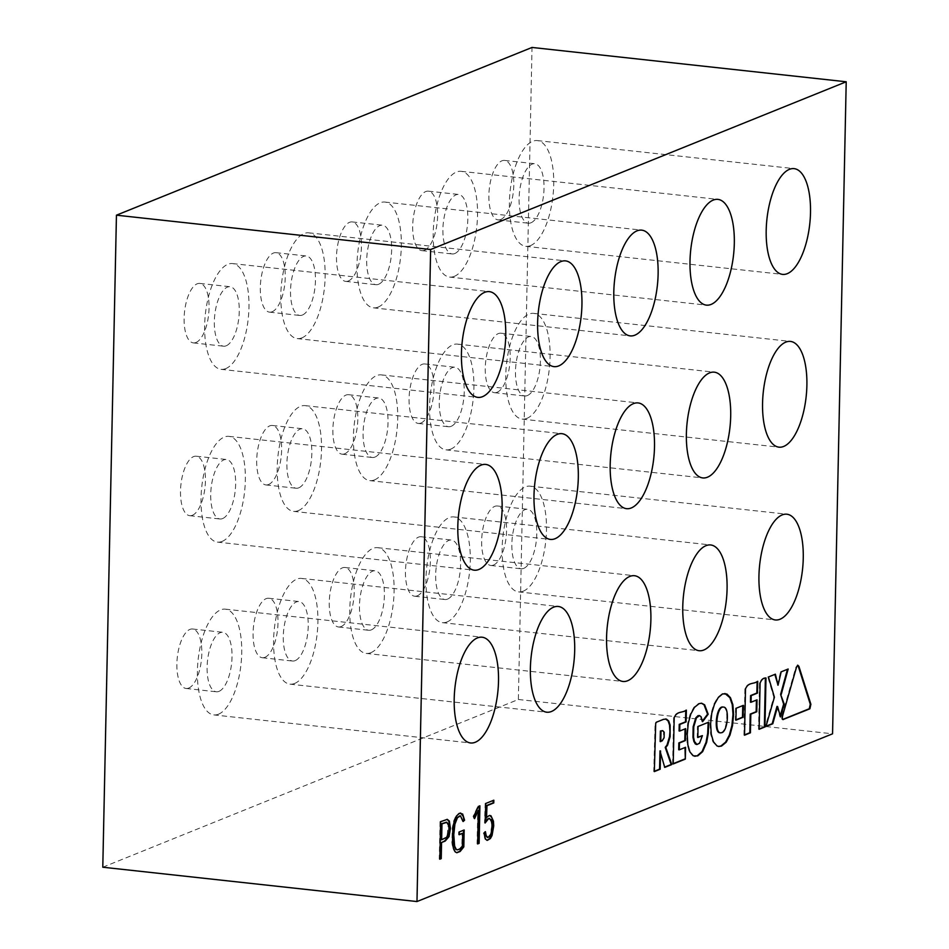 <?xml version="1.0" encoding="UTF-8"?>
<svg xmlns="http://www.w3.org/2000/svg" width="949" height="949" viewBox="0 0 949 949"><rect width="100%" height="100%" fill="white"/><g stroke="black" fill="none" stroke-linecap="round" stroke-linejoin="round"><path stroke-width="0.71" stroke-dasharray="4.75 3.56" d="M724.929 693.482L722.64 693.885M722.035 693.826L717.669 697.444L713.885 704.111L711.157 713.114L710.006 723.613L710.647 734.146L712.841 741.738L716.376 745.867L718.464 746.46M660.16 741.549L662.699 739.603L663.481 737.729L663.612 732.201L662.461 730.706M654.359 771.276L653.742 771.525L655.095 723.257L655.937 722.082L665.534 718.951M664.668 767.112L659.97 750.908M673.232 763.66L672.616 763.909L673.221 763.969M672.616 763.909L673.588 717.658C676.507 710.552 681.868 713.162 685.759 710.054L686.364 710.113M678.701 749.757L685.581 747.29M679.093 730.979L685.664 728.642M697.823 737.183L697.218 737.42L697.444 726.4L708.191 722.379M702.474 720.991L701.987 721.643L700.445 716.637L699.259 715.605M696.661 744.455L698.986 743.162L700.315 741.169L701.809 735.57M694.692 756.294L692.711 755.76L689.318 751.881L687.218 744.633L686.625 734.419L687.669 723.352L690.125 714.146L693.814 707.349L698.44 703.589L701.299 703.197M697.218 737.42L697.823 737.492M701.987 721.643L702.592 721.703M744.538 734.882L743.921 735.119L744.526 735.19M743.921 735.119L744.894 688.867C747.824 681.762 753.209 684.359 757.112 681.252L757.717 681.323M750.457 702.177L757.017 699.84M759.141 728.986L758.524 729.235L759.497 682.983C760.979 679.425 762.949 677.728 765.392 677.906L765.38 678.227M765.392 677.906L765.997 677.977M782.925 719.389C781.762 719.959 781.466 718.725 782.012 715.676L782.617 715.748M782.012 715.676L795.855 667.266L797.658 665.19M439.85 858.892L439.233 859.13L440.028 821.62L440.621 821.68M440.028 821.62L446.991 819.355M439.233 859.13L439.838 859.201M456.576 852.688L454.796 851.965L452.839 848.418L451.866 842.771L452.27 827.86L453.646 820.992L455.852 815.95L458.925 813.198L460.609 813.02M459.209 834.408L458.604 834.657L458.652 831.905L463.551 830.233M457.098 849.794L459.968 848.406L461.843 845.986L462.104 833.246M463.088 820.968L462.566 821.443L460.123 815.843M463.563 829.924L464.168 829.984M458.652 831.905L459.257 831.965M458.604 834.657L459.197 834.729M461.843 845.986L462.436 846.045M462.566 821.443L463.171 821.514M474.263 817.896L473.954 818.56L473.088 816.377L477.857 806.342L479.304 806.069M477.667 843.625L477.05 843.875L477.75 810.363M473.954 818.56L474.559 818.631M473.088 816.377L473.693 816.448M477.05 843.875L477.655 843.934M479.316 805.76L479.909 805.82M477.857 806.342L478.462 806.413M485.164 821.597L484.524 822.925L485.153 803.4L493.207 800.458M486.956 840.328L484.963 839.106L483.373 833.21L484.809 831.585L484.868 832.273M487.561 837.457L490.313 834.337L491.665 826.306L491.392 822.095L489.209 818.406M485.959 817.943L489.767 815.416M484.524 822.925L485.129 822.997M485.153 803.4L485.758 803.471M484.809 831.585L485.413 831.656M102.789 867.22L518.368 699.484L532.021 47.45M518.368 699.484L832.558 733.814M720.41 732.782L721.228 732.592C727.171 730.932 729.117 707.812 723.245 707.076M664.134 767.326L664.739 767.397M653.742 771.525L654.347 771.584M708.203 722.059L708.808 722.13M697.444 726.4L698.049 726.471M735.914 719.876L735.309 720.125L735.558 708.191L742.747 705.605M742.747 705.285L743.352 705.356M735.558 708.191L736.163 708.262M735.309 720.125L735.902 720.184M483.373 833.21L483.978 833.281M493.219 800.149L493.824 800.209M787.468 669.306L780.576 671.785L777.445 685.154M774.859 674.395L767.824 676.922L773.803 697.135L765.333 726.483L766.045 726.199M776.982 706.436L779.9 716.851L780.197 715.831M779.9 716.851L780.505 716.91M765.333 726.483L765.938 726.543M773.803 697.135L774.408 697.195M767.824 676.922L768.429 676.993M774.787 674.122L775.392 674.181M780.576 671.785L781.181 671.845M787.563 668.962L788.168 669.021M493.492 565.07A29.917 12.123 96.2 0 0 506.434 533.86A29.917 12.123 96.2 0 0 497.359 505.995A29.917 12.123 96.2 0 0 482.056 534.417A29.917 12.123 96.2 0 0 490.858 565.474A29.917 12.123 96.2 0 0 493.492 565.07M523.706 568.38A29.917 12.123 -83.8 0 1 521.06 568.771A29.917 12.123 -83.8 0 1 512.258 537.715A29.917 12.123 -83.8 0 1 527.561 509.293A29.917 12.123 -83.8 0 1 536.648 537.17A29.917 12.123 -83.8 0 1 523.706 568.38M523.219 591.191A53.191 21.554 96.2 0 0 546.233 535.711A53.191 21.554 96.2 0 0 530.088 486.161A53.191 21.554 96.2 0 0 502.887 536.695A53.191 21.554 96.2 0 0 518.534 591.903A53.191 21.554 96.2 0 0 523.219 591.191M497.11 392.281A29.917 12.123 96.2 0 0 510.052 361.071A29.917 12.123 96.2 0 0 500.977 333.206A29.917 12.123 96.2 0 0 485.674 361.628A29.917 12.123 96.2 0 0 494.476 392.684A29.917 12.123 96.2 0 0 497.11 392.281M527.324 395.579A29.917 12.123 -83.8 0 1 524.69 395.982A29.917 12.123 -83.8 0 1 515.888 364.926A29.917 12.123 -83.8 0 1 531.179 336.504A29.917 12.123 -83.8 0 1 540.266 364.369A29.917 12.123 -83.8 0 1 527.324 395.579M526.837 418.402A53.191 21.554 96.2 0 0 549.851 362.921A53.191 21.554 96.2 0 0 533.706 313.372A53.191 21.554 96.2 0 0 506.505 363.906A53.191 21.554 96.2 0 0 522.164 419.114A53.191 21.554 96.2 0 0 526.837 418.402M500.728 219.492A29.917 12.123 96.2 0 0 513.67 188.282A29.917 12.123 96.2 0 0 504.595 160.417A29.917 12.123 96.2 0 0 489.293 188.839A29.917 12.123 96.2 0 0 498.095 219.895A29.917 12.123 96.2 0 0 500.728 219.492M530.942 222.79A29.917 12.123 -83.8 0 1 528.308 223.193A29.917 12.123 -83.8 0 1 519.506 192.137A29.917 12.123 -83.8 0 1 534.809 163.714A29.917 12.123 -83.8 0 1 543.884 191.579A29.917 12.123 -83.8 0 1 530.942 222.79M530.467 245.613A53.191 21.554 96.2 0 0 553.481 190.132A53.191 21.554 96.2 0 0 537.336 140.582A53.191 21.554 96.2 0 0 510.123 191.117A53.191 21.554 96.2 0 0 525.782 246.325A53.191 21.554 96.2 0 0 530.467 245.613M417.299 595.83A29.917 12.123 96.2 0 0 430.241 564.619A29.917 12.123 96.2 0 0 421.166 536.743A29.917 12.123 96.2 0 0 405.864 565.165A29.917 12.123 96.2 0 0 414.666 596.221A29.917 12.123 96.2 0 0 417.299 595.83M447.513 599.127A29.917 12.123 -83.8 0 1 444.879 599.519A29.917 12.123 -83.8 0 1 436.077 568.463A29.917 12.123 -83.8 0 1 451.38 540.04A29.917 12.123 -83.8 0 1 460.455 567.917A29.917 12.123 -83.8 0 1 447.513 599.127M447.038 621.951A53.191 21.554 96.2 0 0 470.052 566.458A53.191 21.554 96.2 0 0 453.907 516.908A53.191 21.554 96.2 0 0 426.706 567.443A53.191 21.554 96.2 0 0 442.353 622.651A53.191 21.554 96.2 0 0 447.038 621.951M420.917 423.04A29.917 12.123 96.2 0 0 433.871 391.83A29.917 12.123 96.2 0 0 424.784 363.953A29.917 12.123 96.2 0 0 409.482 392.376A29.917 12.123 96.2 0 0 418.284 423.432A29.917 12.123 96.2 0 0 420.917 423.04M451.131 426.338A29.917 12.123 -83.8 0 1 448.497 426.73A29.917 12.123 -83.8 0 1 439.695 395.674A29.917 12.123 -83.8 0 1 454.998 367.251A29.917 12.123 -83.8 0 1 464.073 395.128A29.917 12.123 -83.8 0 1 451.131 426.338M450.656 449.162A53.191 21.554 96.2 0 0 473.67 393.669A53.191 21.554 96.2 0 0 457.525 344.119A53.191 21.554 96.2 0 0 430.324 394.654A53.191 21.554 96.2 0 0 445.971 449.862A53.191 21.554 96.2 0 0 450.656 449.162M424.535 250.239A29.917 12.123 96.2 0 0 437.489 219.041A29.917 12.123 96.2 0 0 428.402 191.164A29.917 12.123 96.2 0 0 413.1 219.587A29.917 12.123 96.2 0 0 421.902 250.643A29.917 12.123 96.2 0 0 424.535 250.239M454.749 253.549A29.917 12.123 -83.8 0 1 452.115 253.941A29.917 12.123 -83.8 0 1 443.313 222.885A29.917 12.123 -83.8 0 1 458.616 194.462A29.917 12.123 -83.8 0 1 467.691 222.339A29.917 12.123 -83.8 0 1 454.749 253.549M454.274 276.373A53.191 21.554 96.2 0 0 477.288 220.88A53.191 21.554 96.2 0 0 461.143 171.33A53.191 21.554 96.2 0 0 433.942 221.864A53.191 21.554 96.2 0 0 449.589 277.072A53.191 21.554 96.2 0 0 454.274 276.373M341.106 626.577A29.917 12.123 96.2 0 0 354.06 595.367A29.917 12.123 96.2 0 0 344.973 567.49A29.917 12.123 96.2 0 0 329.671 595.913A29.917 12.123 96.2 0 0 338.473 626.981A29.917 12.123 96.2 0 0 341.106 626.577M371.32 629.875A29.917 12.123 -83.8 0 1 368.687 630.278A29.917 12.123 -83.8 0 1 359.885 599.222A29.917 12.123 -83.8 0 1 375.187 570.8A29.917 12.123 -83.8 0 1 384.262 598.665A29.917 12.123 -83.8 0 1 371.32 629.875M370.845 652.698A53.191 21.554 96.2 0 0 393.859 597.218A53.191 21.554 96.2 0 0 377.714 547.668A53.191 21.554 96.2 0 0 350.513 598.19A53.191 21.554 96.2 0 0 366.16 653.41A53.191 21.554 96.2 0 0 370.845 652.698M344.736 453.788A29.917 12.123 96.2 0 0 357.678 422.578A29.917 12.123 96.2 0 0 348.591 394.701A29.917 12.123 96.2 0 0 333.289 423.124A29.917 12.123 96.2 0 0 342.091 454.191A29.917 12.123 96.2 0 0 344.736 453.788M374.938 457.086A29.917 12.123 -83.8 0 1 372.305 457.489A29.917 12.123 -83.8 0 1 363.503 426.433A29.917 12.123 -83.8 0 1 378.805 398.011A29.917 12.123 -83.8 0 1 387.892 425.876A29.917 12.123 -83.8 0 1 374.938 457.086M374.464 479.909A53.191 21.554 96.2 0 0 397.477 424.428A53.191 21.554 96.2 0 0 381.332 374.879A53.191 21.554 96.2 0 0 354.131 425.401A53.191 21.554 96.2 0 0 369.778 480.621A53.191 21.554 96.2 0 0 374.464 479.909M348.354 280.999A29.917 12.123 96.2 0 0 361.296 249.789A29.917 12.123 96.2 0 0 352.209 221.912A29.917 12.123 96.2 0 0 336.919 250.334A29.917 12.123 96.2 0 0 345.721 281.39A29.917 12.123 96.2 0 0 348.354 280.999M378.556 284.297A29.917 12.123 -83.8 0 1 375.923 284.7A29.917 12.123 -83.8 0 1 367.121 253.644A29.917 12.123 -83.8 0 1 382.423 225.21A29.917 12.123 -83.8 0 1 391.51 253.086A29.917 12.123 -83.8 0 1 378.556 284.297M378.082 307.12A53.191 21.554 96.2 0 0 401.095 251.639A53.191 21.554 96.2 0 0 384.95 202.078A53.191 21.554 96.2 0 0 357.749 252.612A53.191 21.554 96.2 0 0 373.396 307.832A53.191 21.554 96.2 0 0 378.082 307.12M264.925 657.325A29.917 12.123 96.2 0 0 277.867 626.115A29.917 12.123 96.2 0 0 268.792 598.25A29.917 12.123 96.2 0 0 253.49 626.672A29.917 12.123 96.2 0 0 262.292 657.728A29.917 12.123 96.2 0 0 264.925 657.325M295.139 660.634A29.917 12.123 -83.8 0 1 292.494 661.026A29.917 12.123 -83.8 0 1 283.692 629.97A29.917 12.123 -83.8 0 1 298.994 601.547A29.917 12.123 -83.8 0 1 308.081 629.424A29.917 12.123 -83.8 0 1 295.139 660.634M294.653 683.446A53.191 21.554 96.2 0 0 317.666 627.965A53.191 21.554 96.2 0 0 301.521 578.416A53.191 21.554 96.2 0 0 274.32 628.95A53.191 21.554 96.2 0 0 289.967 684.158A53.191 21.554 96.2 0 0 294.653 683.446M268.543 484.536A29.917 12.123 96.2 0 0 281.485 453.325A29.917 12.123 96.2 0 0 272.41 425.46A29.917 12.123 96.2 0 0 257.108 453.883A29.917 12.123 96.2 0 0 265.91 484.939A29.917 12.123 96.2 0 0 268.543 484.536M298.757 487.833A29.917 12.123 -83.8 0 1 296.124 488.237A29.917 12.123 -83.8 0 1 287.31 457.181A29.917 12.123 -83.8 0 1 302.612 428.758A29.917 12.123 -83.8 0 1 311.699 456.623A29.917 12.123 -83.8 0 1 298.757 487.833M298.271 510.657A53.191 21.554 96.2 0 0 321.284 455.176A53.191 21.554 96.2 0 0 305.139 405.626A53.191 21.554 96.2 0 0 277.938 456.161A53.191 21.554 96.2 0 0 293.585 511.369A53.191 21.554 96.2 0 0 298.271 510.657M272.161 311.747A29.917 12.123 96.2 0 0 285.103 280.536A29.917 12.123 96.2 0 0 276.029 252.671A29.917 12.123 96.2 0 0 260.726 281.094A29.917 12.123 96.2 0 0 269.528 312.15A29.917 12.123 96.2 0 0 272.161 311.747M302.375 315.044A29.917 12.123 -83.8 0 1 299.742 315.448A29.917 12.123 -83.8 0 1 290.94 284.392A29.917 12.123 -83.8 0 1 306.23 255.969A29.917 12.123 -83.8 0 1 315.317 283.834A29.917 12.123 -83.8 0 1 302.375 315.044M301.889 337.868A53.191 21.554 96.2 0 0 324.902 282.387A53.191 21.554 96.2 0 0 308.769 232.837A53.191 21.554 96.2 0 0 281.556 283.371A53.191 21.554 96.2 0 0 297.215 338.579A53.191 21.554 96.2 0 0 301.889 337.868M188.732 688.084A29.917 12.123 96.2 0 0 201.674 656.874A29.917 12.123 96.2 0 0 192.6 628.997A29.917 12.123 96.2 0 0 177.297 657.42A29.917 12.123 96.2 0 0 186.099 688.476A29.917 12.123 96.2 0 0 188.732 688.084M218.946 691.382A29.917 12.123 -83.8 0 1 216.313 691.774A29.917 12.123 -83.8 0 1 207.511 660.718A29.917 12.123 -83.8 0 1 222.813 632.295A29.917 12.123 -83.8 0 1 231.888 660.172A29.917 12.123 -83.8 0 1 218.946 691.382M218.472 714.206A53.191 21.554 96.2 0 0 241.485 658.713A53.191 21.554 96.2 0 0 225.34 609.163A53.191 21.554 96.2 0 0 198.127 659.697A53.191 21.554 96.2 0 0 213.786 714.905A53.191 21.554 96.2 0 0 218.472 714.206M192.35 515.295A29.917 12.123 96.2 0 0 205.292 484.085A29.917 12.123 96.2 0 0 196.218 456.208A29.917 12.123 96.2 0 0 180.915 484.631A29.917 12.123 96.2 0 0 189.717 515.687A29.917 12.123 96.2 0 0 192.35 515.295M222.564 518.593A29.917 12.123 -83.8 0 1 219.931 518.984A29.917 12.123 -83.8 0 1 211.129 487.928A29.917 12.123 -83.8 0 1 226.431 459.506A29.917 12.123 -83.8 0 1 235.506 487.383A29.917 12.123 -83.8 0 1 222.564 518.593M222.09 541.416A53.191 21.554 96.2 0 0 245.103 485.924A53.191 21.554 96.2 0 0 228.958 436.374A53.191 21.554 96.2 0 0 201.757 486.908A53.191 21.554 96.2 0 0 217.404 542.116A53.191 21.554 96.2 0 0 222.09 541.416M195.968 342.494A29.917 12.123 96.2 0 0 208.922 311.284A29.917 12.123 96.2 0 0 199.836 283.419A29.917 12.123 96.2 0 0 184.533 311.841A29.917 12.123 96.2 0 0 193.335 342.897A29.917 12.123 96.2 0 0 195.968 342.494M226.182 345.804A29.917 12.123 -83.8 0 1 223.549 346.195A29.917 12.123 -83.8 0 1 214.747 315.139A29.917 12.123 -83.8 0 1 230.049 286.717A29.917 12.123 -83.8 0 1 239.124 314.594A29.917 12.123 -83.8 0 1 226.182 345.804M225.708 368.627A53.191 21.554 96.2 0 0 248.721 313.134A53.191 21.554 96.2 0 0 232.576 263.585A53.191 21.554 96.2 0 0 205.375 314.119A53.191 21.554 96.2 0 0 221.022 369.327A53.191 21.554 96.2 0 0 225.708 368.627M758.524 729.235L759.129 729.295M441.024 839.711L445.983 837.291L447.193 835.405L448.165 825.345L446.374 822.285M660.385 741.466L660.99 741.525M759.497 682.983L760.102 683.043M721.228 732.592L721.833 732.664M444.476 838.323L445.081 838.382M718.156 746.436L718.761 746.495M797.979 665.142L797.374 665.071M447.299 819.367L446.694 819.307M456.872 852.736L456.267 852.665M460.917 813.032L460.312 812.973M724.621 693.446L725.226 693.505M665.83 718.974L665.225 718.903M694.988 756.341L694.395 756.27M701.608 703.221L701.003 703.15M490.064 815.416L489.459 815.345M487.252 840.387L486.647 840.328M490.858 565.474L521.06 568.771M497.359 505.995L527.561 509.293M518.534 591.903L775.333 619.958M530.088 486.161L786.887 514.216M494.476 392.684L524.69 395.982M500.977 333.206L531.179 336.504M522.164 419.114L778.951 447.169M533.706 313.372L790.505 341.426M498.095 219.895L528.308 223.193M504.595 160.417L534.809 163.714M525.782 246.325L782.569 274.38M537.336 140.582L794.123 168.637M414.666 596.221L444.879 599.519M421.166 536.743L451.38 540.04M442.353 622.651L699.14 650.717M453.907 516.908L710.694 544.963M418.284 423.432L448.497 426.73M424.784 363.953L454.998 367.251M445.971 449.862L702.758 477.928M457.525 344.119L714.312 372.174M421.902 250.643L452.115 253.941M428.402 191.164L458.616 194.462M449.589 277.072L706.376 305.127M461.143 171.33L717.93 199.385M338.473 626.981L368.687 630.278M344.973 567.49L375.187 570.8M366.16 653.41L622.947 681.465M377.714 547.668L634.501 575.723M342.091 454.191L372.305 457.489M348.591 394.701L378.805 398.011M369.778 480.621L626.565 508.676M381.332 374.879L638.119 402.934M345.721 281.39L375.923 284.7M352.209 221.912L382.423 225.21M373.396 307.832L630.183 335.887M384.95 202.078L641.738 230.144M262.292 657.728L292.494 661.026M268.792 598.25L298.994 601.547M289.967 684.158L546.766 712.213M301.521 578.416L558.309 606.47M265.91 484.939L296.124 488.237M272.41 425.46L302.612 428.758M293.585 511.369L550.384 539.423M305.139 405.626L561.938 433.681M269.528 312.15L299.742 315.448M276.029 252.671L306.23 255.969M297.215 338.579L554.002 366.634M308.769 232.837L565.557 260.892M186.099 688.476L216.313 691.774M192.6 628.997L222.813 632.295M213.786 714.905L470.574 742.972M225.34 609.163L482.128 637.218M189.717 515.687L219.931 518.984M196.218 456.208L226.431 459.506M217.404 542.116L474.192 570.183M228.958 436.374L485.746 464.429M193.335 342.897L223.549 346.195M199.836 283.419L230.049 286.717M221.022 369.327L477.81 397.382M232.576 263.585L489.364 291.64"/><path stroke-width="1.42" d="M718.464 746.46L720.943 745.985L725.594 742.142L729.354 735.072L731.904 725.558L732.996 714.336L732.26 704.633L729.864 697.657L724.929 693.482M722.64 693.885L718.274 697.515L714.49 704.182L711.762 713.174L710.611 723.672L711.252 734.206L713.446 741.798L716.981 745.926L718.761 746.495L721.548 746.056L726.199 742.213L729.959 735.143L732.509 725.629L733.601 714.395L732.865 704.692L730.469 697.729L726.922 694.027L722.64 693.885M662.461 730.706L660.385 731.015L660.16 741.549L662.224 740.825L664.086 737.8L664.217 732.26L662.782 730.718L660.99 731.086L660.765 741.62M665.534 718.951L668.072 720.884L669.519 725.024L669.935 731.572L669.531 736.638L666.993 745.072L665.213 747.373L671.168 764.491L664.668 767.112M660.575 750.979L660.184 769.236L654.347 771.584L655.7 723.316L656.542 722.153L663.529 719.33L666.4 719.069L668.677 720.943L670.124 725.083L670.124 736.697L667.598 745.143L665.818 747.444L671.773 764.55L664.739 767.397L659.97 750.908L659.579 769.164L654.359 771.276M660.385 731.015L660.99 731.086M673.221 763.969L674.193 717.717C677.111 710.623 682.473 713.221 686.364 710.113L686.115 721.904L679.84 724.443L679.698 731.05L685.664 728.642L685.415 740.564L679.448 742.972L679.306 749.829L685.581 747.29L685.332 759.081L673.221 763.969M684.976 747.539L685.332 759.081M684.739 759.01L673.232 763.66M685.059 728.879L684.81 740.505L678.843 742.913L678.701 749.757L679.306 749.829M678.843 742.913L679.448 742.972M684.81 740.505L685.415 740.564M685.747 710.362L685.51 721.845L679.235 724.372L679.093 730.979L679.698 731.05M679.235 724.372L679.84 724.443M685.51 721.845L686.115 721.904M702.414 735.641L697.823 737.492L698.049 726.471L708.808 722.13L708.274 733.411L706.637 742.415L702.651 751.644L697.776 755.89L693.316 755.831L689.923 751.952L687.823 744.704L687.23 734.49L688.262 723.411L690.73 714.217L694.419 707.42L699.045 703.66L701.608 703.221L704.633 704.81L708.191 714.206L702.592 721.703L701.05 716.709L699.567 715.617L696.412 717.883L693.755 726.792L693.565 737.243L694.443 741.442L696.957 744.514L699.591 743.221L702.414 735.641L697.823 737.183M699.259 715.605L697.942 715.712L695.807 717.824L693.15 726.72L692.96 737.183L693.838 741.371L695.32 743.945L696.661 744.455M701.299 703.197L704.028 704.751L707.586 714.134L702.474 720.991M708.191 722.379L707.669 733.34L706.032 742.343L702.046 751.584L697.171 755.819L694.692 756.294M744.526 735.19L745.499 688.938C748.429 681.833 753.814 684.431 757.717 681.323L757.468 693.102L751.205 695.629L751.062 702.236L757.017 699.84L756.768 711.762L750.813 714.17L750.422 732.806L744.526 735.19M756.412 700.089L756.163 711.703L750.208 714.099L749.817 732.747L750.422 732.806M749.817 732.747L744.538 734.882M750.208 714.099L750.813 714.17M756.163 711.703L756.768 711.762M757.112 681.56L756.863 693.043L750.6 695.57L750.457 702.177L751.062 702.236M750.6 695.57L751.205 695.629M756.863 693.043L757.468 693.102M765.38 678.227L764.36 726.875L759.141 728.986M765.997 677.977L764.965 726.946L759.129 729.295L760.102 683.043C761.584 679.484 763.554 677.8 765.997 677.977M764.36 726.875L764.965 726.946M797.658 665.19L798.868 666.257L810.885 704.265L809.888 708.808L783.032 719.544M798.263 666.198L810.28 704.205L809.283 708.749L782.771 719.437M782.925 719.389L783.53 719.449C782.367 720.03 782.071 718.796 782.617 715.748L796.46 667.337L797.706 665.178L798.868 666.257M440.621 821.68L447.299 819.367L449.363 821.063L450.443 828.335L449.043 836.615L445.188 841.075L441.57 842.534L441.238 858.631L439.838 859.201L440.621 821.68M446.991 819.355L448.758 821.004L449.838 828.275L448.438 836.544L444.583 841.016L441.57 842.534M440.965 842.475L440.633 858.572L441.238 858.631M440.633 858.572L439.85 858.892M463.551 830.233L463.207 846.852L459.541 851.407L456.576 852.688M460.609 813.02L463.183 816.294L463.99 820.15L463.088 820.968M462.709 833.305L459.197 834.729L459.257 831.965L464.168 829.984L463.812 846.911L460.146 851.478L456.872 852.736L455.401 852.024L453.444 848.489L452.471 842.842L452.863 827.931L454.251 821.063L456.457 816.01L459.53 813.257L462.649 814.017L464.583 820.221L463.171 821.514L460.431 815.855L457.465 817.694L454.915 824.147L453.764 834.823L454.63 846.117L456.208 849.26L457.394 849.853L459.719 849.13L462.436 846.045L462.709 833.305L459.209 834.408M460.123 815.843L456.86 817.635L455.354 820.47L453.314 831.668L454.025 846.057L455.603 849.201L457.098 849.794M463.207 846.852L463.812 846.911M463.99 820.15L464.583 820.221M479.304 806.069L478.521 843.281L479.126 843.341L477.655 843.934L478.355 810.434L474.263 817.896M478.521 843.281L477.667 843.625M478.355 810.434L474.559 818.631L473.693 816.448L478.462 806.413L479.909 805.82L479.126 843.341M484.868 832.273L485.591 835.547L487.561 837.457M489.209 818.406L486.398 819.782L485.164 821.597M489.767 815.416L491.855 817.599L492.828 821.063L492.626 831.122L489.779 838.513L486.956 840.328M493.207 800.458L493.16 802.878L486.351 805.63L485.959 817.943L489.091 815.618L490.965 815.76L493.433 821.134L493.729 825.891L492.057 835.488L490.384 838.572L487.252 840.387L485.568 839.177L483.978 833.281L485.413 831.656L486.185 835.618L487.845 837.528L489.767 836.46L490.918 834.408L492.27 826.377L491.143 819.616L488.688 818.524L485.129 822.997L485.758 803.471L493.824 800.209L493.765 802.949L486.956 805.689L486.564 818.014M846.211 81.78L430.632 249.516L416.979 901.55L832.558 733.814L846.211 81.78L532.021 47.45L116.442 215.186L430.632 249.516M116.442 215.186L102.789 867.22L416.979 901.55M743.352 705.356L743.103 717.278L735.902 720.184L736.163 708.262L743.352 705.356M482.495 396.682A53.191 21.554 -83.8 0 1 477.81 397.382A53.191 21.554 -83.8 0 1 462.163 342.174A53.191 21.554 -83.8 0 1 489.364 291.64A53.191 21.554 -83.8 0 1 505.509 341.189A53.191 21.554 -83.8 0 1 482.495 396.682M478.877 569.471A53.191 21.554 -83.8 0 1 474.192 570.183A53.191 21.554 -83.8 0 1 458.545 514.963A53.191 21.554 -83.8 0 1 485.746 464.429A53.191 21.554 -83.8 0 1 501.891 513.978A53.191 21.554 -83.8 0 1 478.877 569.471M475.259 742.26A53.191 21.554 -83.8 0 1 470.574 742.972A53.191 21.554 -83.8 0 1 454.927 687.752A53.191 21.554 -83.8 0 1 482.128 637.218A53.191 21.554 -83.8 0 1 498.272 686.768A53.191 21.554 -83.8 0 1 475.259 742.26M558.688 365.923A53.191 21.554 -83.8 0 1 554.002 366.634A53.191 21.554 -83.8 0 1 538.356 311.426A53.191 21.554 -83.8 0 1 565.557 260.892A53.191 21.554 -83.8 0 1 581.701 310.442A53.191 21.554 -83.8 0 1 558.688 365.923M555.058 538.712A53.191 21.554 -83.8 0 1 550.384 539.423A53.191 21.554 -83.8 0 1 534.726 484.215A53.191 21.554 -83.8 0 1 561.938 433.681A53.191 21.554 -83.8 0 1 578.071 483.231A53.191 21.554 -83.8 0 1 555.058 538.712M551.44 711.501A53.191 21.554 -83.8 0 1 546.766 712.213A53.191 21.554 -83.8 0 1 531.108 657.005A53.191 21.554 -83.8 0 1 558.309 606.47A53.191 21.554 -83.8 0 1 574.453 656.02A53.191 21.554 -83.8 0 1 551.44 711.501M634.869 335.175A53.191 21.554 -83.8 0 1 630.183 335.887A53.191 21.554 -83.8 0 1 614.537 280.667A53.191 21.554 -83.8 0 1 641.738 230.144A53.191 21.554 -83.8 0 1 657.882 279.694A53.191 21.554 -83.8 0 1 634.869 335.175M631.251 507.964A53.191 21.554 -83.8 0 1 626.565 508.676A53.191 21.554 -83.8 0 1 610.919 453.456A53.191 21.554 -83.8 0 1 638.119 402.934A53.191 21.554 -83.8 0 1 654.264 452.483A53.191 21.554 -83.8 0 1 631.251 507.964M627.633 680.753A53.191 21.554 -83.8 0 1 622.947 681.465A53.191 21.554 -83.8 0 1 607.301 626.245A53.191 21.554 -83.8 0 1 634.501 575.723A53.191 21.554 -83.8 0 1 650.646 625.272A53.191 21.554 -83.8 0 1 627.633 680.753M711.062 304.427A53.191 21.554 -83.8 0 1 706.376 305.127A53.191 21.554 -83.8 0 1 690.73 249.919A53.191 21.554 -83.8 0 1 717.93 199.385A53.191 21.554 -83.8 0 1 734.075 248.935A53.191 21.554 -83.8 0 1 711.062 304.427M707.444 477.217A53.191 21.554 -83.8 0 1 702.758 477.928A53.191 21.554 -83.8 0 1 687.112 422.708A53.191 21.554 -83.8 0 1 714.312 372.174A53.191 21.554 -83.8 0 1 730.457 421.724A53.191 21.554 -83.8 0 1 707.444 477.217M703.826 650.006A53.191 21.554 -83.8 0 1 699.14 650.717A53.191 21.554 -83.8 0 1 683.494 595.498A53.191 21.554 -83.8 0 1 710.694 544.963A53.191 21.554 -83.8 0 1 726.839 594.513A53.191 21.554 -83.8 0 1 703.826 650.006M787.255 273.668A53.191 21.554 -83.8 0 1 782.569 274.38A53.191 21.554 -83.8 0 1 766.922 219.172A53.191 21.554 -83.8 0 1 794.123 168.637A53.191 21.554 -83.8 0 1 810.268 218.187A53.191 21.554 -83.8 0 1 787.255 273.668M783.637 446.457A53.191 21.554 -83.8 0 1 778.951 447.169A53.191 21.554 -83.8 0 1 763.293 391.961A53.191 21.554 -83.8 0 1 790.505 341.426A53.191 21.554 -83.8 0 1 806.65 390.976A53.191 21.554 -83.8 0 1 783.637 446.457M780.007 619.246A53.191 21.554 -83.8 0 1 775.333 619.958A53.191 21.554 -83.8 0 1 759.674 564.75A53.191 21.554 -83.8 0 1 786.887 514.216A53.191 21.554 -83.8 0 1 803.02 563.765A53.191 21.554 -83.8 0 1 780.007 619.246M781.217 694.466L788.168 669.021L781.181 671.845L778.05 685.214L775.392 674.181L768.429 676.993L774.408 697.195L765.938 726.543L772.783 723.79L777.587 706.507L780.505 716.91L784.242 704.194L780.612 694.395L787.468 669.306M441.629 839.782L446.588 837.35L448.616 832.712L448.984 828.928L448.77 825.405L446.896 822.332L441.961 823.851L441.629 839.782L441.024 839.711L441.356 823.791L441.961 823.851M721.833 732.664C727.966 730.944 729.674 706.958 723.553 707.088C716.649 705.641 714.051 733.447 720.706 732.842L721.833 732.664M723.245 707.076L722.948 707.017C716.044 705.57 713.446 733.375 720.101 732.77L720.41 732.782M659.579 769.164L660.184 769.236M671.168 764.491L671.773 764.55M665.213 747.373L665.818 747.444M707.586 714.134L708.191 714.206M742.747 705.605L742.498 717.219L735.914 719.876M742.498 717.219L743.103 717.278M486.351 805.63L486.956 805.689M493.16 802.878L493.765 802.949M778.05 685.214L774.859 674.395M766.045 726.199L772.178 723.719L776.982 706.436L777.587 706.507M780.197 715.831L783.637 704.134L780.612 694.395M783.637 704.134L784.242 704.194M772.178 723.719L772.783 723.79M446.374 822.285L441.356 823.791M662.782 730.718L662.177 730.647M699.567 715.617L698.962 715.546M696.957 744.514L696.352 744.443M460.431 815.855L459.826 815.784M457.394 849.853L456.789 849.782M487.845 837.528L487.24 837.469M489.506 818.406L488.901 818.346M722.948 707.017L723.553 707.088M720.101 732.77L720.706 732.842M446.682 822.297L446.077 822.237"/></g></svg>
